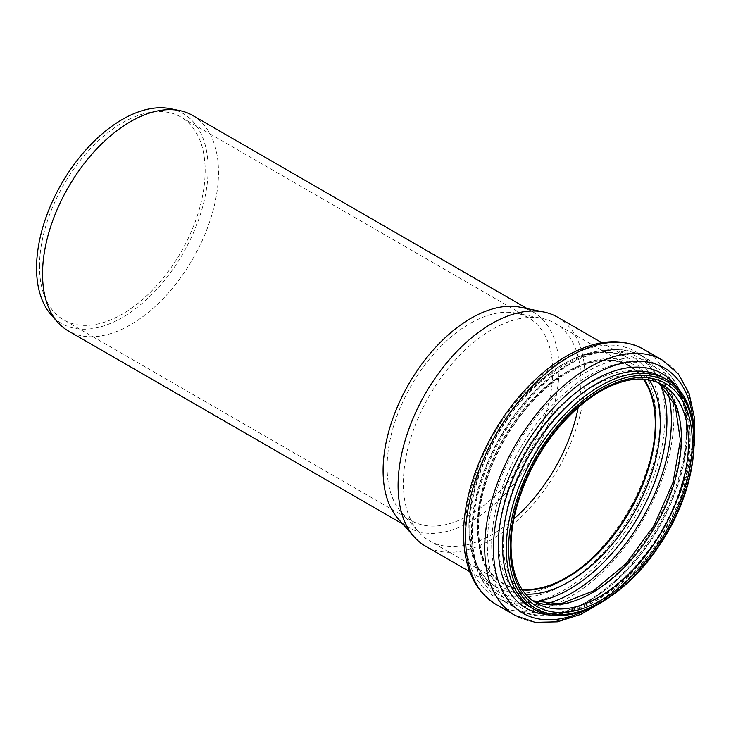 <?xml version="1.0" encoding="UTF-8"?>
<svg xmlns="http://www.w3.org/2000/svg" width="731" height="731" viewBox="0 0 731 731"><rect width="100%" height="100%" fill="white"/><g stroke="black" fill="none" stroke-linecap="round" stroke-linejoin="round"><path stroke-width="0.55" stroke-dasharray="3.65 2.74" d="M192.701 115.471A124.398 71.821 -60 0 1 192.701 259.112A124.398 71.821 -60 0 1 68.303 330.933M170.378 108.7A121.3 70.03 -60 0 1 182.969 253.502A121.3 70.03 -60 0 1 51.28 314.997M39.501 266.303A117.124 67.627 -60 0 1 90.626 148.43A117.124 67.627 -60 0 1 180.886 117.042A117.124 67.627 -60 0 1 180.886 252.296A117.124 67.627 -60 0 1 63.761 319.922A117.124 67.627 -60 0 1 39.501 266.303M387.101 466.99A117.124 67.627 -60 0 1 431.089 357.121A117.124 67.627 -60 0 1 516.333 313.17A117.124 67.627 -60 0 1 528.486 317.738A117.124 67.627 -60 0 1 528.495 452.982A117.124 67.627 -60 0 1 411.361 520.609A117.124 67.627 -60 0 1 401.328 512.367A117.124 67.627 -60 0 1 387.101 466.99M520.344 307.239A124.398 71.821 -60 0 1 533.255 312.091A124.398 71.821 -60 0 1 533.255 455.733A124.398 71.821 -60 0 1 408.857 527.554A124.398 71.821 -60 0 1 398.194 518.8M513.92 518.827A125.549 72.488 -60 0 1 429.38 540.739A125.549 72.488 -60 0 1 418.625 531.903A125.549 72.488 -60 0 1 403.384 483.264A125.549 72.488 -60 0 1 450.534 365.491A125.549 72.488 -60 0 1 541.909 318.378A125.549 72.488 -60 0 1 554.939 323.276A125.549 72.488 -60 0 1 578.23 407.441M521.989 589.314A125.549 72.488 -60 0 1 503.705 583.649A125.549 72.488 -60 0 1 477.699 526.174A125.549 72.488 -60 0 1 532.506 399.82A125.549 72.488 -60 0 1 629.263 366.185A125.549 72.488 -60 0 1 643.307 379.179M522.318 589.807A126.052 72.771 -60 0 1 503.458 584.078A126.052 72.771 -60 0 1 477.352 526.375A126.052 72.771 -60 0 1 532.369 399.528A126.052 72.771 -60 0 1 629.51 365.756A126.052 72.771 -60 0 1 643.901 379.225M557.625 317.199A132.165 76.307 -60 0 1 557.625 469.805A132.165 76.307 -60 0 1 425.46 546.112M522.391 589.917A126.052 72.771 -60 0 1 503.65 584.188A126.052 72.771 -60 0 1 477.544 526.484A126.052 72.771 -60 0 1 532.57 399.638A126.052 72.771 -60 0 1 629.702 365.865A126.052 72.771 -60 0 1 644.029 379.234M525.635 594.139A129.067 74.516 -60 0 1 477.745 529.061A129.067 74.516 -60 0 1 546.633 387.119A129.067 74.516 -60 0 1 649.302 379.928M535.138 601.759A137.739 79.524 -60 0 1 472.144 532.917A137.739 79.524 -60 0 1 552.06 376.145A137.739 79.524 -60 0 1 660.66 384.351M545.034 604.19A140.754 81.26 -60 0 1 501.493 599.923A140.754 81.26 -60 0 1 472.345 535.485A140.754 81.26 -60 0 1 533.785 393.845A140.754 81.26 -60 0 1 642.247 356.134A140.754 81.26 -60 0 1 667.705 391.697M487.33 544.138A140.754 81.26 -60 0 1 548.771 402.498A140.754 81.26 -60 0 1 657.233 364.787A140.754 81.26 -60 0 1 657.233 527.316A140.754 81.26 -60 0 1 516.479 608.576A140.754 81.26 -60 0 1 487.33 544.138M491.698 544.293A137.848 79.588 -60 0 1 637.916 362.402A137.848 79.588 -60 0 1 637.916 557.36A137.848 79.588 -60 0 1 491.698 544.293M498.77 541.104A128.948 74.452 -60 0 1 635.541 370.964A128.948 74.452 -60 0 1 635.541 553.33A128.948 74.452 -60 0 1 498.77 541.104M532.945 600.864A126.052 72.771 -60 0 1 529.244 598.963A126.052 72.771 -60 0 1 503.138 541.26A126.052 72.771 -60 0 1 558.155 414.413A126.052 72.771 -60 0 1 655.296 380.641A126.052 72.771 -60 0 1 658.795 382.898M532.908 600.836L536.371 603.084A126.052 72.771 -60 0 1 510.265 545.381A126.052 72.771 -60 0 1 565.291 418.525A126.052 72.771 -60 0 1 662.423 384.762L658.741 382.88M666.425 379.444A132.658 76.591 -60 0 1 666.425 532.616A132.658 76.591 -60 0 1 533.767 609.206M662.734 377.306A132.658 76.591 -60 0 1 662.734 530.487A132.658 76.591 -60 0 1 530.076 607.077C570.079 635.065 655.643 569.824 680.159 488.491C697.374 438.18 689.15 391.414 662.734 377.306M678.039 388.974A135.555 78.263 -60 0 1 661.866 529.984A135.555 78.263 -60 0 1 547.83 614.506M693.509 426.593A141.558 81.726 -60 0 1 588.153 609.087M662.606 360.255A147.36 85.079 -60 0 1 662.606 530.414A147.36 85.079 -60 0 1 515.245 615.493M643.408 349.171A147.36 85.079 -60 0 1 643.408 519.33A147.36 85.079 -60 0 1 496.047 604.409M465.135 531.803A141.33 81.598 -60 0 1 615.045 345.324A141.33 81.598 -60 0 1 615.045 545.189A141.33 81.598 -60 0 1 465.135 531.803M469.11 529.07A135.18 78.043 -60 0 1 612.487 350.706A135.18 78.043 -60 0 1 612.487 541.881A135.18 78.043 -60 0 1 469.11 529.07M468.909 526.494A132.165 76.307 -60 0 1 526.603 393.488A132.165 76.307 -60 0 1 628.45 358.08A132.165 76.307 -60 0 1 628.45 510.695A132.165 76.307 -60 0 1 496.285 586.993A132.165 76.307 -60 0 1 468.909 526.494M528.486 317.738L180.886 117.042M411.361 520.609L63.761 319.922M533.255 312.091L527.307 308.656M408.857 527.554L402.909 524.118M401.328 512.367L418.625 531.903M516.333 313.17L541.909 318.378M629.263 366.185L554.939 323.276M503.705 583.649L429.38 540.739M503.458 584.078L503.65 584.188C487.385 574.456 479.006 555.67 478.513 527.837C478.22 492.274 495.636 446.805 522.628 413.152C556.647 369.228 603.824 349.491 629.702 365.865L629.51 365.756M471.376 534.142C471.422 516.753 474.657 498.423 481.071 479.143C494.147 441.423 514.651 409.515 542.603 383.4C579.71 350.871 612.925 341.779 642.247 356.134L657.233 364.787C690.429 383.035 696.552 440.409 673.461 497.043C643.481 577.033 561.244 637.359 516.479 608.576L501.493 599.923C481.702 587.623 471.659 565.693 471.376 534.142M694.304 445.28L680.607 499.675L655.57 546.907L621.871 586.426L604.729 600.434M469.731 571.669L496.285 586.993C479.189 576.75 470.389 557.031 469.878 527.846C469.192 481.345 498.515 419.247 537.943 384.131C573.15 353.877 603.322 345.196 628.45 358.08L601.896 342.757"/><path stroke-width="1.1" d="M402.909 524.118L68.303 330.933A124.398 71.821 -60 0 1 57.639 322.179A124.398 71.821 -60 0 1 42.535 273.988A124.398 71.821 -60 0 1 89.255 157.302A124.398 71.821 -60 0 1 179.789 110.619A124.398 71.821 -60 0 1 192.701 115.471L527.307 308.656M57.639 322.179L51.28 314.997A121.3 70.03 -60 0 1 36.55 268.003A121.3 70.03 -60 0 1 82.11 154.223A121.3 70.03 -60 0 1 170.378 108.7L179.789 110.619M469.731 571.669L425.46 546.112A132.165 76.307 -60 0 1 414.139 536.81L398.194 518.8A124.398 71.821 -60 0 1 383.09 470.609A124.398 71.821 -60 0 1 429.81 353.923A124.398 71.821 -60 0 1 520.344 307.239L543.91 312.036A132.165 76.307 -60 0 1 557.625 317.199L601.896 342.757M578.23 407.441A125.549 72.488 -60 0 1 513.92 518.827M643.307 379.179A125.549 72.488 -60 0 1 629.263 511.161A125.549 72.488 -60 0 1 521.989 589.314M643.901 379.225A126.052 72.771 -60 0 1 629.51 511.307A126.052 72.771 -60 0 1 522.318 589.807M414.139 536.81A132.165 76.307 -60 0 1 398.093 485.603A132.165 76.307 -60 0 1 447.728 361.635A132.165 76.307 -60 0 1 543.91 312.036M644.029 379.234A126.052 72.771 -60 0 1 629.702 511.417A126.052 72.771 -60 0 1 522.391 589.917M649.302 379.928A129.067 74.516 -60 0 1 633.539 513.628A129.067 74.516 -60 0 1 525.635 594.139M660.66 384.351A137.739 79.524 -60 0 1 638.41 516.442A137.739 79.524 -60 0 1 535.138 601.759M667.705 391.697A140.754 81.26 -60 0 1 642.247 518.663A140.754 81.26 -60 0 1 545.034 604.19M658.795 382.898A126.052 72.771 -60 0 1 655.296 526.192A126.052 72.771 -60 0 1 532.945 600.864M662.423 384.762A126.052 72.771 -60 0 1 662.423 530.304A126.052 72.771 -60 0 1 536.371 603.084C519.951 593.207 511.508 574.328 511.042 546.459C510.777 511.755 527.279 467.712 553.166 434.397C569.924 412.832 588.035 397.207 607.488 387.521C629.163 377.287 647.474 376.364 662.423 384.762M510.265 547.537A128.693 74.297 -60 0 1 646.761 377.726A128.693 74.297 -60 0 1 646.761 559.727A128.693 74.297 -60 0 1 510.265 547.537M508.63 548.478A131.004 75.64 -60 0 1 647.584 375.624A131.004 75.64 -60 0 1 647.584 560.896A131.004 75.64 -60 0 1 508.63 548.478M506.291 548.478A132.658 76.591 -60 0 1 564.204 414.98A132.658 76.591 -60 0 1 666.425 379.444C706.018 400.012 702.445 481.501 660.568 543.498C625.179 599.246 567.092 629.948 533.767 609.206A132.658 76.591 -60 0 1 506.291 548.478M533.767 609.206L530.076 607.077A132.658 76.591 -60 0 1 502.599 546.349A132.658 76.591 -60 0 1 560.503 412.851A132.658 76.591 -60 0 1 662.734 377.306L666.425 379.444M547.83 614.506A135.555 78.263 -60 0 1 498.231 546.194A135.555 78.263 -60 0 1 570.207 397.445A135.555 78.263 -60 0 1 678.039 388.974M588.153 609.087A141.558 81.726 -60 0 1 493.462 548.341A141.558 81.726 -60 0 1 590.858 376.575A141.558 81.726 -60 0 1 693.509 426.593M604.729 600.434L580.944 614.332L557.369 621.807L535.046 622.3L515.245 615.493A147.36 85.079 -60 0 1 484.726 548.031A147.36 85.079 -60 0 1 549.045 399.738A147.36 85.079 -60 0 1 662.606 360.255L678.395 373.998L689.132 393.58L694.45 417.739L694.304 445.28M465.528 536.947A147.36 85.079 -60 0 1 529.856 388.654A147.36 85.079 -60 0 1 643.408 349.171C622.401 337.969 598.296 339.431 571.094 353.566C550.452 364.586 531.355 381.107 513.802 403.119C483.1 441.497 463.317 492.84 463.591 534.251C463.783 567.521 474.602 590.913 496.047 604.409A147.36 85.079 -60 0 1 465.528 536.947M658.741 382.88L675.216 405.458L680.387 440.29L673.041 482.359L654.081 525.488L626.211 563.473L593.444 590.876L560.695 603.815L532.908 600.836M662.606 360.255L643.408 349.171M515.245 615.493L496.047 604.409"/></g></svg>
